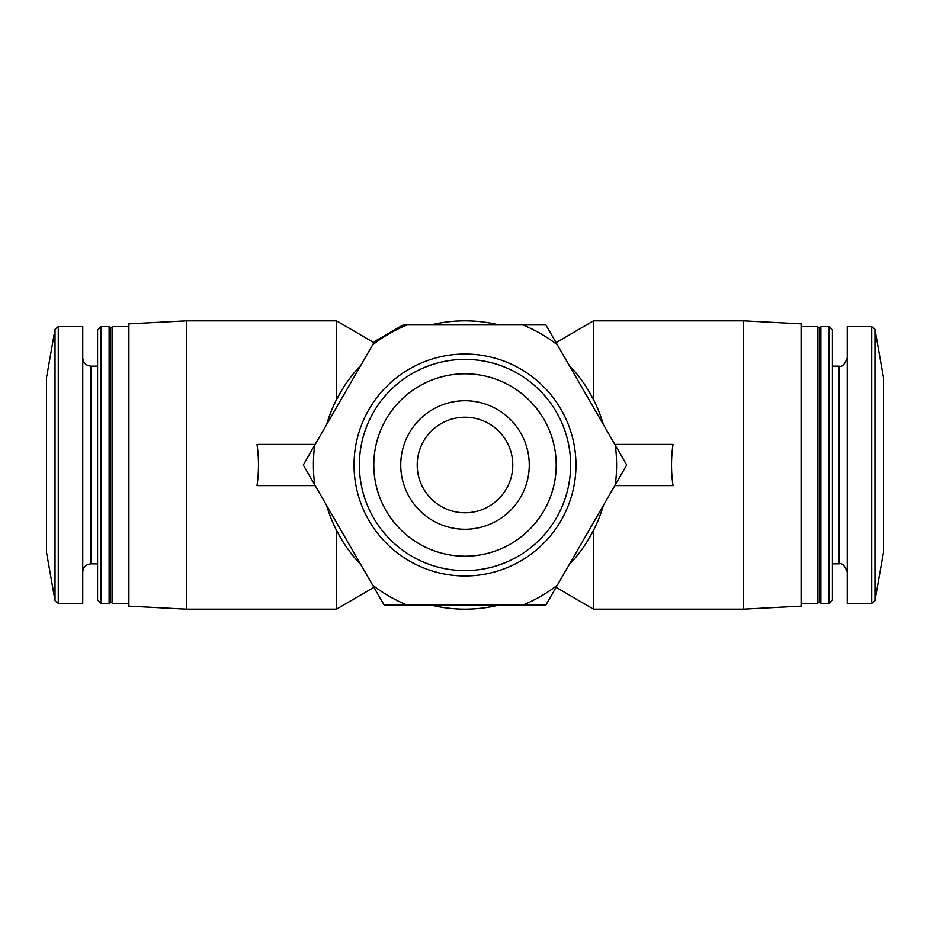 <?xml version="1.0" encoding="UTF-8"?>
<svg xmlns="http://www.w3.org/2000/svg" width="930" height="930" viewBox="0 0 930 930"><rect width="100%" height="100%" fill="white"/><g stroke="black" fill="none" stroke-linecap="round" stroke-linejoin="round"><path stroke-width="1.4" d="M512.779 465A47.779 47.779 0 0 0 441.111 423.615A47.779 47.779 0 0 0 441.111 506.385A47.779 47.779 0 0 0 512.779 465M588.144 390.03L593.514 399.668L593.514 320.827L743.454 320.827L743.454 609.173L593.514 609.173L593.514 530.332L588.144 539.97M341.856 539.97L336.486 530.332L336.486 609.173L373.918 587.33M373.918 342.67L336.486 320.827L336.486 399.668L341.856 390.03M603.396 424.603A144.173 144.173 0 0 0 569.183 365.339M499.212 324.954A144.173 144.173 0 0 0 430.788 324.954M360.817 365.339A144.173 144.173 0 0 0 326.604 424.603M326.604 505.397A144.173 144.173 0 0 0 360.817 564.661M430.788 605.046A144.173 144.173 0 0 0 499.212 605.046M569.183 564.661A144.173 144.173 0 0 0 603.396 505.397M614.823 444.401L672.995 444.401C671.03 458.13 671.03 471.87 672.995 485.6L614.823 485.6M374.627 341.426L403.167 324.954L545.852 324.954L626.715 465L545.852 605.046L384.148 605.046L303.285 465L374.627 341.426M529.263 465A64.263 64.263 0 0 0 432.869 409.351A64.263 64.263 0 0 0 432.869 520.649A64.263 64.263 0 0 0 529.263 465M556.198 465A91.198 91.198 0 0 0 419.395 386.02A91.198 91.198 0 0 0 419.395 543.98A91.198 91.198 0 0 0 556.198 465M570.613 465A105.613 105.613 0 0 0 412.188 373.535A105.613 105.613 0 0 0 412.188 556.466A105.613 105.613 0 0 0 570.613 465M575.961 465A110.961 110.961 0 0 0 409.514 368.908A110.961 110.961 0 0 0 409.514 561.092A110.961 110.961 0 0 0 575.961 465M314.712 445.203A151.578 151.578 0 0 0 314.712 484.797M372.709 585.249A151.578 151.578 0 0 0 407.003 605.046M522.997 605.046A151.578 151.578 0 0 0 557.291 585.249M615.288 484.797A151.578 151.578 0 0 0 615.288 445.203M557.291 344.751A151.578 151.578 0 0 0 522.997 324.954M407.003 324.954A151.578 151.578 0 0 0 372.709 344.751M186.546 609.173L128.886 606.151L128.886 323.849L186.546 320.827L186.546 609.173L336.486 609.173M315.177 444.401L257.006 444.401C258.97 458.13 258.97 471.87 257.006 485.6L315.177 485.6M743.454 320.827L801.114 323.849L801.114 606.151L743.454 609.173M801.114 326.593L817.598 326.593L817.598 603.407L801.114 603.407M817.598 326.593L819.237 328.244L819.237 601.757L817.598 603.407M820.888 326.593L820.888 603.407L828.932 603.407L828.932 326.593L820.888 326.593L819.237 328.244M828.932 326.593L832.42 330.092L832.42 599.908L828.932 603.407M871.724 326.593L847.253 326.593L847.253 603.407L871.724 603.407L874.979 600.675L874.979 329.325L871.724 326.593L871.724 603.407M874.979 329.325L883.5 377.673L883.5 552.327L874.979 600.675M55.021 600.675L55.021 329.325L46.5 377.673L46.5 552.327L55.021 600.675L58.276 603.407L82.747 603.407L82.747 326.593L58.276 326.593L58.276 603.407M101.068 326.593L97.58 330.092L97.58 599.908L101.068 603.407L109.112 603.407L109.112 326.593L101.068 326.593L101.068 603.407M109.112 326.593L110.763 328.244L110.763 601.757L109.112 603.407M110.763 328.244L112.402 326.593L112.402 603.407L128.886 603.407M832.42 366.141L839.011 366.141L839.011 563.859C841.987 562.743 844.742 565.487 847.253 572.101M82.747 357.899C83.235 362.909 85.978 365.653 90.989 366.141L90.989 563.859C85.978 564.347 83.235 567.091 82.747 572.101M556.082 342.67L593.514 320.827M556.082 587.33L593.514 609.173M186.546 320.827L336.486 320.827M819.237 601.757L820.888 603.407M832.42 563.859L839.011 563.859M839.011 366.141C841.987 367.257 844.742 364.514 847.253 357.899M55.021 329.325L58.276 326.593M90.989 563.859L97.58 563.859M90.989 366.141L97.58 366.141M110.763 601.757L112.402 603.407M112.402 326.593L128.886 326.593"/></g></svg>
